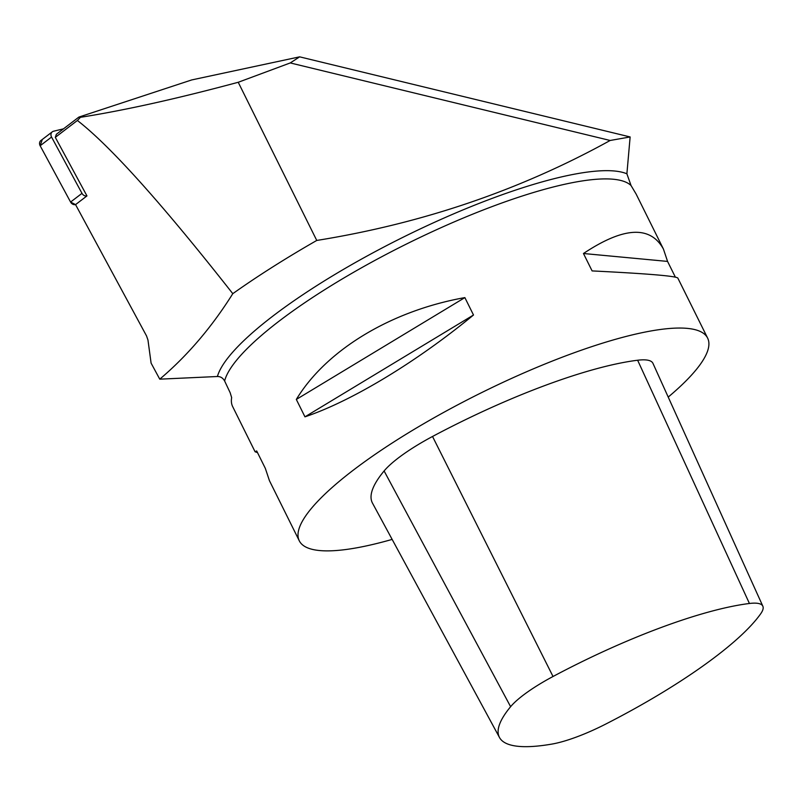 <?xml version="1.0" encoding="UTF-8"?>
<svg xmlns="http://www.w3.org/2000/svg" width="803" height="803" viewBox="0 0 803 803"><rect width="100%" height="100%" fill="white"/><g stroke="black" fill="none" stroke-linecap="round" stroke-linejoin="round"><path stroke-width="1.2" d="M63.487 128.841L53.55 131.23A4.527 3.844 52.6 0 0 52.305 131.822A4.527 3.844 52.6 0 0 51.553 137.052L81.986 193.352A4.527 3.844 52.6 0 0 86.955 195.912L75.552 204.614L146.547 335.945L147.973 340.06L151.094 363.127L159.757 379.167L217.402 376.507C220.524 376.477 222.933 377.972 224.619 380.983L230.14 392.667L231.655 397.615A227.942 51.663 -26.4 0 0 232.659 406.579L255.083 451.758L256.679 450.955L265.321 468.36L269.457 480.716L299.288 540.81A227.942 51.663 153.6 0 0 392.145 539.405M630.134 136.952L610.15 140.475C520.284 190.12 422.488 223.445 316.753 240.448A310.57 70.393 -26.4 0 0 232.79 293.677C162.086 203.721 110.292 145.995 77.399 120.48L55.307 137.353L56.361 134.282L78.885 117.087L191.736 79.929L299.639 56.842L630.134 136.952L626.892 173.799L631.048 185.533L636.117 194.045L663.429 249.06L667.564 261.417L675.353 277.115M232.79 293.677C211.671 327.323 187.32 355.819 159.757 379.167M316.753 240.448L238.23 82.277C176.941 98.739 124.345 110.412 80.441 117.308L77.399 120.48M668.216 397.084A227.942 51.663 153.6 0 0 698.319 367.011A227.942 51.663 153.6 0 0 707.634 338.113A227.942 51.663 153.6 0 0 500.159 383.683A227.942 51.663 153.6 0 0 298.656 530.121A227.942 51.663 153.6 0 0 299.288 540.81M257.532 452.661L255.083 451.758M707.634 338.113L677.802 278.019C675.423 276.001 646.857 273.632 592.102 270.912L583.46 253.507C623.61 226.797 650.259 225.312 663.429 249.06M304.959 416.837L296.317 399.442C326.329 349.887 391.041 310.791 464.867 297.602L473.499 315.007C416.466 362.012 351.754 401.109 304.959 416.837L473.499 315.007M86.955 195.912L55.307 137.353M553.026 676.497A67.382 15.267 153.6 0 0 510.618 706.69A215.545 48.853 153.6 0 0 499.496 737.505A215.545 48.853 153.6 0 0 551.972 744.07A67.382 15.267 153.6 0 0 605.693 724.095A215.545 48.853 153.6 0 0 760.742 613.703A67.382 15.267 153.6 0 0 762.85 606.215A67.382 15.267 153.6 0 0 749.43 603.485A215.545 48.853 153.6 0 0 553.026 676.497L432.526 436.481A76.927 17.435 153.6 0 0 384.105 470.959A225.091 51.021 153.6 0 0 372.492 503.14L499.496 737.505M762.85 606.215L652.959 363.357A76.927 17.435 153.6 0 0 637.632 360.236A225.091 51.021 153.6 0 0 432.526 436.481M583.46 253.507L667.564 261.417M296.317 399.442L464.867 297.602M610.15 140.475L290.264 62.935L238.23 82.277M290.264 62.935L299.639 56.842M78.885 117.087L80.441 117.308M51.553 137.052L40.15 145.755L70.584 202.055L81.986 193.352M42.147 139.933L40.15 145.755L70.584 202.055L75.552 204.614A4.527 3.844 -127.4 0 1 70.584 202.055M40.15 145.755A4.527 3.844 -127.4 0 1 40.903 140.525L52.305 131.822M217.402 376.507A233.011 52.817 -26.4 0 1 404.1 236.744A233.011 52.817 -26.4 0 1 626.892 173.799M224.619 380.983A227.942 51.663 -26.4 0 1 417.751 238.521A227.942 51.663 -26.4 0 1 631.048 185.533M384.105 470.959L510.618 706.69M637.632 360.236L749.43 603.485"/></g></svg>
